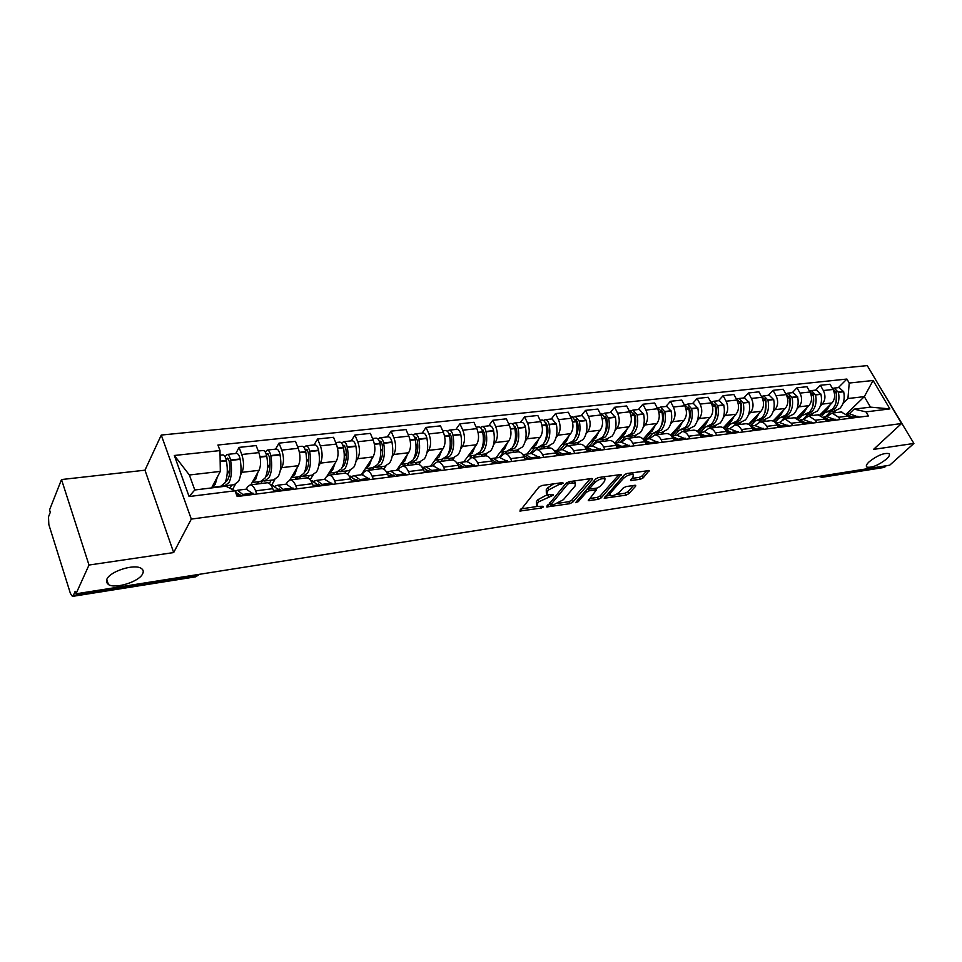 <?xml version="1.0" encoding="UTF-8"?>
<svg xmlns="http://www.w3.org/2000/svg" width="962" height="962" viewBox="0 0 962 962"><rect width="100%" height="100%" fill="white"/><g stroke="black" fill="none" stroke-linecap="round" stroke-linejoin="round"><path stroke-width="1.44" d="M563.287 483.297L562.698 482.575L541.931 485.509L538.888 487.097L519.853 511.05L541.341 508.02L543.41 506.95L542.796 506.277L537.109 506.409L537.361 503.583L538.936 501.695L553.246 495.25L553.306 494.612L546.957 494.66L547.222 491.738L548.833 489.802L558.513 484.776L563.287 483.297M869.203 461.736C866.425 464.369 865.656 466.173 866.918 467.123C871.933 467.941 878.462 465.259 886.507 459.066C889.357 456.397 890.139 454.569 888.876 453.583C883.825 452.777 877.26 455.495 869.203 461.736M106.842 579.28L106.469 582.275L108.405 584.523C115.344 589.237 139.31 581.649 142.665 573.761C143.771 571.464 143.278 569.66 141.173 568.362C134.427 563.576 109.921 571.32 106.842 579.28M640.355 479.304L643.253 477.801L649.146 470.562L627.176 473.472L624.23 475L604.22 498.256L626.009 495.141L628.859 493.674L635.581 486.255L635.75 485.353L634.932 485.281L625.985 486.604L623.099 488.107L619.768 491.81C616.161 494.913 612.842 496.164 609.836 495.598L610.209 493.241L623.316 478.523C626.971 475.36 630.314 474.086 633.357 474.675L632.936 477.14L630.567 480.519L640.355 479.304L639.381 477.344L642.267 475.841L646.933 470.683M173.677 552.561L144.973 470.19L61.508 479.545L88.997 565.043L173.677 552.561L191.306 519.095L901.55 423.52L873.532 449.398L913.9 443.446L889.706 465.199L75.986 593.819L75.192 591.317L73.232 595.67L196.597 576.094L199.675 574.266M88.997 565.043L75.986 593.819M592.303 479.521L592.424 478.595L591.534 478.499L569.107 481.673L566.089 483.237L546.729 506.974L569.829 503.691L572.751 502.176L592.303 479.521L591.798 478.475M598.556 477.513L621.187 474.519L601.202 497.859L598.316 499.35L588.275 500.673L596.428 489.874L589.381 490.704L586.435 492.231L578.258 501.659L575.601 502.657L595.586 479.064L598.556 477.513M61.508 479.545L49.555 509.896L50.301 512.289L48.497 516.859L48.834 524.555L70.418 593.47L72.439 596.392L73.232 595.67M144.973 470.19L161.267 435.052L867.267 365.608L901.55 423.52M913.9 443.446L880.398 387.782M886.351 465.728L883.705 467.508L822.185 477.272M246.248 489.153L247.511 486.904L250.228 484.872C252.248 484.968 254.04 486.964 255.603 490.86L256.794 493.999M250.866 484.788L259.018 470.322C261.159 465.44 261.111 459.535 258.85 452.621L241.775 454.497C244.011 461.459 244.083 467.412 241.991 472.33L240.548 474.951M235.305 484.499L232.527 489.538M241.775 454.497L239.069 447.39L235.81 453.487M273.966 491.798L272.775 488.696C271.2 484.836 269.396 482.852 267.34 482.756L266.859 482.816M258.85 452.621L256.132 445.574L239.069 447.39M286.123 484.175L287.446 481.95L290.271 479.93C292.364 480.014 294.192 481.974 295.779 485.786L296.993 488.864M275.589 449.134L279.004 443.133L281.746 450.108C284.018 456.938 284.043 462.794 281.842 467.64L280.351 470.214M274.843 479.665L271.308 485.726M313.588 486.748L312.361 483.694C310.774 479.906 308.922 477.97 306.806 477.886L306.301 477.946M289.802 479.99L298.304 465.704C300.553 460.882 300.529 455.074 298.244 448.292L295.49 441.366L279.004 443.133M324.675 479.353L326.046 477.164L328.968 475.156C331.12 475.228 332.996 477.14 334.608 480.892L335.822 483.91M314.045 444.937L317.592 439.009L320.382 445.851C322.667 452.573 322.667 458.321 320.37 463.119L318.831 465.632M313.095 474.987L310.137 479.785M351.864 481.866L350.637 478.872C349.026 475.156 347.126 473.256 344.961 473.184L344.444 473.244M327.092 475.925L336.291 461.243C338.624 456.481 338.636 450.769 336.339 444.095L333.537 437.301L317.592 439.009M361.965 474.699L363.383 472.534L366.39 470.538C368.59 470.61 370.514 472.474 372.138 476.154L373.376 479.124M351.25 440.873L354.93 435.016L357.744 441.738C360.053 448.34 360.028 454.004 357.636 458.73L356.048 461.195M350.096 470.454L347.619 474.29M388.888 477.14L387.638 474.194C386.002 470.55 384.078 468.698 381.854 468.638L381.325 468.698M361.327 474.771L373.04 456.926C375.457 452.224 375.505 446.596 373.184 440.043L370.358 433.369L354.93 435.016M398.04 470.19L399.507 468.049L402.597 466.077C404.846 466.125 406.794 467.965 408.441 471.572L409.692 474.482M387.265 436.928L391.053 431.156L393.903 437.77C396.236 444.252 396.164 449.831 393.698 454.497L392.075 456.914M385.918 466.065L383.826 469.179M424.699 472.57L423.448 469.684C421.801 466.089 419.829 464.273 417.556 464.225L417.015 464.297M396.548 470.37L408.609 452.741C411.111 448.1 411.195 442.568 408.85 436.123L405.988 429.557L391.053 431.156M432.972 465.824L434.475 463.708L437.638 461.748C439.947 461.796 441.919 463.588 443.578 467.135L444.841 469.997M422.126 433.128L426.034 427.417L428.908 433.91C431.253 440.295 431.156 445.779 428.619 450.384L426.96 452.765M420.61 461.82L418.795 464.418M459.379 468.145L458.104 465.307C456.445 461.784 454.449 460.004 452.14 459.968L451.587 460.028M430.663 466.113L443.061 448.689C445.634 444.107 445.743 438.66 443.386 432.323L440.5 425.877L426.034 427.417M466.81 461.592L471.584 457.563C473.929 457.599 475.937 459.355 477.609 462.842L478.884 465.656M455.916 429.437L459.92 423.797L462.818 430.182C465.187 436.459 465.055 441.871 462.445 446.404L460.75 448.749M454.232 457.708L452.585 459.98M492.953 463.864L491.678 461.075C490.007 457.611 487.987 455.856 485.63 455.832L485.064 455.904M463.744 461.976L476.443 444.757C479.088 440.247 479.22 434.872 476.851 428.643L473.941 422.294L459.92 423.797M499.603 457.491L504.473 453.511C506.854 453.535 508.886 455.254 510.569 458.682L511.856 461.447M488.672 425.853L492.772 420.286L495.683 426.575C498.063 432.744 497.907 438.071 495.238 442.556L493.506 444.853M486.832 453.715L485.197 455.88M525.492 459.704L524.206 456.962C522.522 453.559 520.478 451.851 518.085 451.827L517.52 451.899M495.827 457.96L508.814 440.957C511.507 436.495 511.664 431.204 509.283 425.072L506.361 418.831L492.772 420.286M531.397 453.523L536.363 449.579C538.78 449.591 540.836 451.286 542.532 454.653L543.819 457.371M520.43 422.378L524.615 416.883L527.549 423.064C529.93 429.136 529.761 434.391 527.032 438.816L525.276 441.077M518.446 449.855L516.786 451.984M557.046 455.687L555.747 452.982C554.052 449.639 551.996 447.955 549.567 447.943L548.977 448.015M526.96 454.076L540.199 437.265C542.953 432.864 543.133 427.645 540.74 421.621L537.806 415.476L524.615 416.883M562.253 449.663L567.291 445.755C569.732 445.767 571.813 447.426 573.52 450.745L574.807 453.415M551.25 419.011L555.519 413.588L558.465 419.66C560.858 425.637 560.666 430.82 557.876 435.185L556.096 437.421M549.134 446.091L547.438 448.208M587.65 451.779L586.351 449.122C584.643 445.827 582.563 444.179 580.098 444.179L579.509 444.252M557.178 450.3L570.658 433.682C573.46 429.341 573.665 424.194 571.26 418.254L568.314 412.217L555.519 413.588M601.31 413.54L605.699 418.422C607.106 426.226 606.036 432.491 602.477 437.241L596.873 440.295L592.147 445.935L597.306 442.063C599.783 442.051 601.875 443.686 603.583 446.945L604.882 449.579M581.168 415.74L585.509 410.377L588.467 416.366C590.86 422.246 590.656 427.344 587.818 431.661L586.002 433.862M578.932 442.448L577.2 444.54M617.339 447.991L616.041 445.382C614.321 442.135 612.217 440.524 609.74 440.524L609.138 440.596M586.519 446.633L600.216 430.206C603.078 425.913 603.294 420.839 600.889 414.995L597.931 409.054L585.509 410.377M621.26 442.292L626.442 438.468C628.944 438.456 631.048 440.055 632.768 443.266L634.078 445.851M610.221 412.566L614.622 407.263L617.592 413.167C619.997 418.951 619.768 423.977 616.882 428.246L615.055 430.411M607.864 438.912L606.12 440.969M646.175 444.312L644.865 441.738C643.145 438.552 641.029 436.964 638.515 436.976L637.914 437.049M615.055 443.049L628.932 426.827C631.83 422.583 632.07 417.592 629.665 411.832L626.695 405.976L614.622 407.263M649.494 438.768L654.737 434.968C657.262 434.956 659.391 436.532 661.11 439.682L662.421 442.243M638.455 409.487L642.905 404.244L645.887 410.052C648.304 415.752 648.051 420.719 645.129 424.927L643.277 427.056M635.978 435.461L634.211 437.506M674.17 440.74L672.859 438.203C671.139 435.064 668.999 433.501 666.474 433.525L665.86 433.597M643.121 439.189L656.83 423.557C659.776 419.36 660.028 414.43 657.623 408.754L654.641 402.994L642.905 404.244M676.935 435.329L682.238 431.577C684.788 431.553 686.916 433.104 688.648 436.219L689.958 438.72M665.884 406.481L670.406 401.31L673.388 407.022C675.805 412.65 675.528 417.532 672.57 421.705L670.706 423.809M663.311 432.118L661.519 434.139M701.382 437.265L700.059 434.776C698.328 431.685 696.187 430.146 693.638 430.17L693.025 430.254M670.622 435.209L683.958 420.358C686.928 416.221 687.205 411.351 684.788 405.772L681.793 400.084L670.406 401.31M703.607 431.998L708.958 428.282C711.531 428.258 713.684 429.773 715.415 432.84L716.726 435.305M692.556 403.571L697.125 398.448L700.12 404.088C702.537 409.62 702.248 414.454 699.254 418.566L697.366 420.635M689.886 428.872L688.083 430.856M727.825 433.898L726.514 431.433C724.771 428.391 722.618 426.887 720.045 426.924L719.432 426.996M697.33 431.421L710.329 417.267C713.335 413.167 713.624 408.369 711.207 402.862L708.212 397.27L697.125 398.448M729.557 428.763L734.956 425.084C737.541 425.048 739.694 426.539 741.437 429.557L742.748 431.986M718.506 400.733L723.123 395.671L726.118 401.226C728.535 406.685 728.234 411.447 725.204 415.512L723.304 417.556M715.752 425.697L713.912 427.669M753.547 430.615L752.224 428.186C750.492 425.192 748.328 423.713 745.73 423.749L745.117 423.821M723.28 427.801L735.978 414.249C739.008 410.197 739.321 405.459 736.904 400.036L733.91 394.516L723.123 395.671M754.797 425.601L760.233 421.957C762.842 421.921 765.006 423.388 766.738 426.358L768.061 428.763M743.758 397.979L748.412 392.977L751.418 398.448C753.835 403.824 753.511 408.525 750.456 412.542L748.544 414.562M740.908 422.619L739.069 424.567M778.559 427.417L777.248 425.036C775.504 422.077 773.34 420.622 770.73 420.671L770.105 420.743M748.496 424.35L760.942 411.315C764.008 407.311 764.333 402.633 761.916 397.294L758.91 391.847L748.412 392.977M779.364 422.534L784.848 418.927L791.365 423.256L792.688 425.613M768.337 395.286L773.027 390.344L776.033 395.731C778.45 401.034 778.114 405.675 775.035 409.656L773.111 411.652M765.415 419.624L763.551 421.548M802.909 424.314L801.587 421.957L794.432 417.748M773.003 421.031L785.245 408.453C788.335 404.497 788.672 399.879 786.255 394.612L783.248 389.249L773.027 390.344M803.282 419.54L808.801 415.969L815.343 420.226L816.666 422.558M792.267 392.676L796.993 387.782L799.999 393.097C802.416 398.328 802.08 402.91 798.965 406.842L797.029 408.802M789.273 416.702L787.397 418.614M826.611 421.284L825.288 418.975L818.109 414.826M796.837 417.857L808.91 405.675C812.024 401.755 812.373 397.198 809.956 392.003L806.95 386.712L796.993 387.782M826.586 416.63L832.13 413.095L838.684 417.28L840.006 419.576M815.584 390.127L820.346 385.281L823.352 390.536C825.769 395.695 825.408 400.216 822.282 404.1L820.333 406.036M812.517 413.852L810.629 415.74M849.699 418.338L848.376 416.053L841.185 411.976M820.021 414.814L831.962 402.958C835.1 399.098 835.461 394.588 833.044 389.466L830.038 384.247L820.346 385.281M211.568 487.926L220.322 471.404L189.37 475L194.781 489.983L225.817 486.183L235.041 490.788L237.169 496.5L868.409 415.957L866.028 411.88L854.088 409.139L870.466 407.13L864.321 396.633L847.931 398.533L843.037 403.343M235.041 490.788L189.081 496.536L174.338 455.483L219.997 450.577L220.322 471.404M847.931 398.533L849.218 383.044L846.897 379.052L217.929 445.033L219.997 450.577M849.218 383.044L873.099 380.483L889.886 408.898L866.028 411.88M191.306 519.095L161.267 435.052M846.632 413.816L864.321 396.633L873.099 380.483M849.278 413.792L854.088 409.139M835.172 411.087L833.272 412.951M838.311 387.638L846.897 379.052M189.081 496.536L194.781 489.983M174.338 455.483L189.37 475M870.466 407.13L889.886 408.898M553.583 483.862L547.859 487.746L548.833 489.802M546.356 493.386L546.26 489.682L547.859 487.746M547.125 494.745L537.986 499.651L538.936 501.695M536.531 505.17L536.411 501.539L537.986 499.651M520.947 508.934L537.217 506.469M558.116 503.318L568.879 501.683L571.801 500.18L590.307 478.679M547.859 504.858L550.36 504.485M569.684 483.189L567.58 484.283L550.577 504.942L553.98 504.581L563.407 499.687L575.048 486.038L575.384 483.08L569.684 483.189L568.975 481.697M549.555 502.861L550.444 504.677M574.831 482.84L574.242 480.94M619.023 474.627L600.24 495.899L601.202 497.859M589.478 498.581L597.366 497.39L600.24 495.899M588.924 486.748L589.85 488.516L586.712 489.297M604.641 481.253L604.99 478.787C601.827 478.162 598.412 479.461 594.732 482.683L590.139 487.962L590.019 488.876L590.908 488.949L597.089 488.047L600.023 486.519L604.641 481.253M604.473 477.741L603.956 476.755M598.328 477.549L595.55 479.1M631.769 478.439L639.381 477.344M632.816 473.593L632.419 472.727M626.551 473.617L624.446 474.771M608.441 492.784L609.403 494.708M615.74 494.612L625.047 493.205L627.897 491.726L633.537 485.485M605.435 496.164L609.728 495.514M226.178 459.692L227.465 458.068L229.209 461.183C230.495 468.867 230.05 474.951 227.91 479.473L225.324 482.058M225.457 485.774L234.163 484.704L238.528 481.361C241.161 475.937 241.702 468.602 240.163 459.355L240.091 458.97C239.322 455.495 238.167 453.631 236.628 453.391L236.375 453.427M222.931 485.461L224.723 485.858L229.04 482.515C231.638 477.08 232.167 469.709 230.627 460.425L230.555 460.028C229.786 456.541 228.643 454.677 227.116 454.437L225.048 456.673M222.667 454.918L222.919 454.894C224.447 455.134 225.589 457.01 226.359 460.509L226.431 460.894C227.97 470.202 227.453 477.573 224.855 483.02L220.563 486.375L211.82 487.433L215.272 484.187L217.316 477.08M235.173 491.161L239.911 496.151M244.144 495.61L237.542 490.235L235.161 491.125M253.727 494.384L246.308 489.141M230.014 488.275L231.806 484.992M222.126 486.628L222.643 485.678M238.456 493.927L241.69 495.923M226.876 480.964L225.709 481.096M227.104 474.579L229.942 469.3M266.45 454.87L267.592 453.631L269.372 456.673C270.635 464.225 270.142 470.226 267.893 474.675L265.548 477.104M265.32 480.892L273.677 479.87L278.21 476.551C280.964 471.2 281.577 463.985 280.062 454.894L279.978 454.509C279.208 451.094 278.03 449.266 276.443 449.05L276.178 449.074M262.854 480.663L264.55 480.988L269.047 477.669C271.777 472.294 272.378 465.055 270.839 455.928L270.767 455.543C269.997 452.104 268.831 450.276 267.244 450.048L265.235 452.008M262.927 450.517L263.191 450.493C264.766 450.721 265.945 452.561 266.714 455.988L266.787 456.385C268.314 465.524 267.725 472.775 265.007 478.15L260.534 481.481L252.152 482.503L255.736 479.28L257.912 472.306M272.931 485.822L280.483 490.969M284.572 490.452L277.79 485.209L275.421 486.014M293.831 489.273L286.207 484.163M258.117 481.77L256.818 484.054M269.324 483.477L271.248 480.17M260.834 483.561L262.289 481.012M279.088 488.9L282.034 490.776M259.103 481.649L257.792 483.934M266.811 476.142L265.897 476.262M267.544 468.025L270.069 463.588M305.375 450.252L306.373 449.326L308.189 452.32C309.451 459.74 308.898 465.644 306.553 470.045L304.449 472.27M303.86 476.166L311.904 475.192L316.582 471.897C319.456 466.618 320.13 459.511 318.614 450.577L318.542 450.192C317.773 446.837 316.57 445.057 314.935 444.841L314.658 444.865M301.455 476.01L303.066 476.262L307.72 472.979C310.57 467.676 311.231 460.545 309.716 451.575L309.644 451.19C308.874 447.823 307.672 446.031 306.036 445.815L304.088 447.522M301.852 446.272L302.116 446.236C303.751 446.452 304.942 448.256 305.712 451.635L305.784 452.008C307.299 461.002 306.65 468.145 303.812 473.448L299.182 476.743L291.149 477.729M291.149 477.717L294.853 474.531L297.138 467.676M311.928 480.94L319.685 485.966M323.629 485.461L316.678 480.351L314.358 481.084M332.575 484.319L324.759 479.341M296.693 477.044L295.334 479.304M307.828 478.054L309.379 475.493M299.218 478.823L300.661 476.43M318.374 484.078L321.019 485.798M297.438 476.96L296.08 479.208M305.423 471.5L304.75 471.572M306.577 462.025L308.85 458.237M343.013 445.827L343.891 445.165L345.731 448.1C346.981 455.399 346.38 461.219 343.939 465.56L342.087 467.556M341.137 471.608L348.881 470.658L353.703 467.4C356.686 462.181 357.419 455.182 355.916 446.392L355.844 446.019C355.074 442.724 353.848 440.969 352.164 440.764L351.888 440.8M338.804 471.5L340.332 471.705L345.13 468.434C348.088 463.215 348.809 456.18 347.306 447.366L347.234 446.993C346.452 443.674 345.238 441.919 343.566 441.714L341.666 443.217M339.502 442.159L339.778 442.123C341.438 442.328 342.664 444.095 343.434 447.414L343.506 447.787C345.009 456.625 344.288 463.66 341.342 468.903L336.568 472.162L328.86 473.112L332.672 469.949L335.065 463.203M349.639 476.238L357.575 481.132M361.387 480.651L354.293 475.649L352.008 476.31M370.045 479.545L362.061 474.687M334.006 472.474L332.599 474.711M344.877 473.196L346.296 470.971M336.351 474.242L337.806 471.945M356.373 479.437L358.706 480.988M334.548 472.414L333.141 474.639M332.792 474.687L334.199 472.45M344.3 456.457L346.356 453.198M379.437 441.582L380.182 441.149L382.07 444.023C383.309 451.202 382.66 456.938 380.134 461.219L378.535 462.975M377.224 467.183L384.68 466.281L389.634 463.047C392.712 457.9 393.506 450.998 392.015 442.352L391.943 441.991C391.173 438.744 389.923 437.025 388.203 436.832L387.926 436.856M374.952 467.123L376.407 467.291L381.337 464.045C384.391 458.886 385.173 451.972 383.67 443.29L383.597 442.917C382.828 439.658 381.589 437.938 379.882 437.746L378.03 439.081M375.926 438.167L376.202 438.143C377.91 438.335 379.148 440.067 379.93 443.338L380.002 443.698C381.493 452.393 380.712 459.319 377.669 464.49L372.751 467.736L365.356 468.638L369.276 465.512L371.765 458.874M386.279 471.645L394.228 476.455M397.919 475.986L390.668 471.103L388.444 471.717M406.289 474.915L398.148 470.177M370.13 468.061L368.674 470.262M380.567 468.795L382.034 466.606M372.318 469.805L373.785 467.592M393.157 474.975L395.166 476.334M370.466 468.013L369.011 470.214M380.772 451.25L382.635 448.412M414.718 437.518L415.331 437.253L417.243 440.079C418.47 447.138 417.785 452.789 415.175 457.01L413.84 458.513M412.181 462.914L419.348 462.037L424.434 458.826C427.597 453.739 428.439 446.945 426.96 438.444L426.887 438.083C426.118 434.884 424.855 433.201 423.1 433.02L422.811 433.044M409.956 462.878L411.339 463.011L416.39 459.8C419.54 454.701 420.37 447.883 418.891 439.345L418.819 438.985C418.049 435.774 416.786 434.078 415.043 433.898L413.227 435.101M411.195 434.319L411.483 434.283C413.227 434.475 414.49 436.171 415.259 439.381L415.331 439.742C416.811 448.292 415.981 455.122 412.842 460.233L407.804 463.443L400.685 464.321M400.697 464.297L404.713 461.219L407.287 454.677M422.33 467.147L429.701 471.933M433.273 471.476L425.889 466.702L423.701 467.267M441.378 470.442L433.08 465.8M405.122 463.768L403.619 465.945M415.139 464.526L416.642 462.361M407.142 465.512L408.646 463.347M428.787 470.683L430.459 471.837M405.267 463.756L403.775 465.933M416.065 446.332L417.761 443.855M448.905 433.634L451.322 436.255C452.537 443.205 451.803 448.773 449.134 452.946L448.064 454.16M446.043 458.766L452.958 457.912L458.14 454.737C461.399 449.711 462.289 443.025 460.822 434.656L460.75 434.295C459.98 431.156 458.706 429.497 456.914 429.317L456.625 429.353M443.867 458.766L445.19 458.862L450.348 455.675C453.583 450.649 454.461 443.927 452.994 435.521L452.922 435.173C452.152 432.022 450.877 430.351 449.098 430.17L447.33 431.253M445.358 430.579L445.659 430.555C447.426 430.735 448.701 432.395 449.47 435.558L449.543 435.918C451.022 444.324 450.144 451.058 446.921 456.096L441.762 459.283L434.92 460.125M434.932 460.101L439.045 457.058L441.69 450.613M456.734 462.866L464.045 467.556M467.496 467.111L460.004 462.445L457.864 462.962M475.36 466.101L466.931 461.58M439.021 459.62L437.494 461.76M448.653 460.389L450.192 458.249M440.897 461.351L442.436 459.223M463.299 466.534L464.634 467.472M450.24 441.666L451.791 439.502M482.034 429.894L484.343 432.551C485.545 439.393 484.776 444.877 482.046 449.001L481.24 449.927M478.884 454.737L485.533 453.932L490.824 450.769C494.155 445.815 495.093 439.213 493.638 430.976L493.566 430.627C492.797 427.537 491.51 425.901 489.694 425.745L489.393 425.769M476.755 454.773L483.273 451.695C486.58 446.717 487.506 440.091 486.05 431.83L485.978 431.469C485.209 428.367 483.922 426.731 482.106 426.563L480.375 427.537M478.475 426.972L478.775 426.936C480.579 427.104 481.866 428.739 482.635 431.854L482.708 432.203C484.163 440.488 483.249 447.114 479.942 452.092L474.687 455.254L468.109 456.06L472.306 453.018L475.036 446.669M490.331 458.73L497.306 463.311M500.661 462.878L493.061 458.309L490.957 458.802M508.273 461.904L499.723 457.479M471.897 455.603L470.165 457.924M481.144 456.385L482.732 454.268M473.629 457.311L475.192 455.206M496.777 462.554L497.751 463.251M483.369 437.229L484.776 435.329M514.177 426.298L516.366 428.956C517.556 435.69 516.762 441.101 513.961 445.165L513.443 445.791M510.726 450.841L517.135 450.06L522.534 446.933C525.925 442.027 526.911 435.521 525.468 427.417L525.396 427.068C524.627 424.026 523.316 422.426 521.476 422.27L521.163 422.306M508.645 450.889L515.199 447.823C518.578 442.905 519.552 436.375 518.109 428.234L518.037 427.886C517.267 424.831 515.957 423.232 514.129 423.076L512.433 423.953M510.582 423.46L510.882 423.424C512.722 423.581 514.021 425.192 514.79 428.258L514.862 428.595C516.305 436.76 515.343 443.29 511.964 448.208L506.613 451.346L500.288 452.116M500.3 452.104L504.557 449.11L507.359 442.857M522.919 454.749L529.557 459.187M532.804 458.778L525.108 454.304L523.051 454.761M540.187 457.84L531.529 453.499M503.775 451.695L499.302 457.527M512.674 452.501L514.285 450.408M505.375 453.391L506.974 451.322M529.208 458.694L529.846 459.151M515.476 433.008L516.75 431.337M545.358 422.835L547.426 425.469C548.617 432.106 547.775 437.433 544.925 441.462L544.684 441.75M541.618 447.065L547.811 446.308L553.282 443.205C556.745 438.359 557.768 431.95 556.337 423.953L552.008 418.927M539.586 447.126L546.175 444.059C549.627 439.213 550.625 432.78 549.194 424.759L549.122 424.41C548.352 421.404 547.041 419.829 545.177 419.672L543.518 420.478M541.726 420.057L542.039 420.021C543.903 420.166 545.213 421.753 545.983 424.771L546.043 425.108C547.486 433.14 546.476 439.586 543.037 444.444L537.59 447.558L531.505 448.304L535.846 445.31L538.708 439.153M554.521 450.901L560.834 455.206M563.985 454.798L556.192 450.42L554.413 450.769M571.139 453.884L562.385 449.651M534.716 447.907L530.158 453.679M543.265 448.725L544.925 446.657M536.195 449.591L537.818 447.534M546.608 428.956L547.763 427.489M575.625 419.492L577.573 422.09C578.751 428.595 577.897 433.838 575.023 437.818M571.62 443.386L577.597 442.652L583.14 439.586C586.664 434.8 587.722 428.475 586.303 420.598L581.938 415.656M569.624 443.47L576.238 440.416C579.749 435.618 580.795 429.28 579.365 421.38L575.324 416.378L573.701 417.123M571.957 416.75L576.31 421.717C577.741 429.629 576.695 435.99 573.196 440.788L567.664 443.867L561.808 444.588L566.221 441.63L569.131 435.558M585.197 447.198L591.161 451.334M594.227 450.937L586.363 446.657L584.956 446.873M601.178 450.048L592.327 445.911M564.754 444.228L560.112 449.927M572.979 445.057L574.663 443.013M566.005 446.043L567.772 443.867M576.827 425.072L577.873 423.785M605.014 416.257L606.854 418.795C607.984 424.951 607.202 430.002 604.485 433.958M600.745 439.826L606.517 439.117L612.145 436.063C615.716 431.337 616.81 425.096 615.391 417.34L611.002 412.482M598.797 439.911L605.435 436.88C608.994 432.142 610.076 425.877 608.669 418.097L604.593 413.179L603.006 413.864M591.245 440.969L595.694 438.059L598.677 432.058M614.971 443.602L620.61 447.57M623.58 447.198L614.61 443.133M630.326 446.332L621.404 442.267M593.927 440.656L589.213 446.296M601.851 441.498L603.547 439.478M606.168 421.344L607.106 420.226M633.573 413.131L635.281 415.608C636.375 421.416 635.666 426.274 633.128 430.194M629.052 436.351L634.619 435.678L640.307 432.647C643.939 427.982 645.057 421.825 643.662 414.177L639.237 409.391M627.14 436.459L633.79 433.441C637.409 428.751 638.515 422.583 637.121 414.911L633.02 410.077L631.469 410.702M629.821 410.425L634.235 415.235C635.641 422.919 634.535 429.1 630.916 433.79L625.252 436.82L619.817 437.482L624.338 434.583L627.356 428.667M643.891 440.139L649.206 443.927M652.092 443.554L643.41 439.514M658.645 442.724L649.651 438.744M622.27 437.181L617.484 442.76M629.906 438.035L631.625 436.039M620.346 442.412L625.132 436.832M634.667 417.761L635.509 416.774M661.339 410.101L662.914 412.506C663.972 417.977 663.323 422.643 660.966 426.503M656.565 432.984L661.94 432.323L667.7 429.329C671.368 424.711 672.51 418.638 671.127 411.099L666.678 406.397M654.689 433.092L661.351 430.098C665.019 425.469 666.161 419.372 664.778 411.808L660.653 407.058L659.138 407.647M657.527 407.395L661.976 412.121C663.359 419.697 662.229 425.805 658.561 430.435L652.837 433.441L647.594 434.09M647.618 434.066L652.164 431.216L655.23 425.372M671.993 436.772L676.983 440.38M679.785 440.019L671.404 436.014M686.146 439.213L677.092 435.317M649.819 433.814L644.973 439.333M657.178 434.668L658.922 432.696M647.751 438.985L652.609 433.477M662.361 414.297L663.107 413.444M688.323 407.166L689.778 409.487C690.788 414.634 690.211 419.095 688.046 422.883M683.321 429.713L688.515 429.076L694.323 426.106C698.039 421.536 699.206 415.536 697.835 408.104L693.374 403.487M681.469 429.822L688.155 426.851C691.87 422.27 693.037 416.257 691.654 408.802L687.517 404.124L686.038 404.665M684.475 404.449L688.936 409.103C690.307 416.57 689.141 422.595 685.437 427.176L679.653 430.158L674.602 430.784M674.627 430.76L679.22 427.934L682.335 422.174M699.302 433.513L703.968 436.94M706.697 436.592L698.616 432.623L703.775 431.986M712.89 435.798L704.773 431.854M676.611 430.531L671.716 435.99L678.078 435.185M683.705 431.397L685.473 429.449M674.41 435.654L679.328 430.206M689.273 410.966L689.934 410.233M714.574 404.329L715.908 406.553C716.882 411.375 716.365 415.644 714.393 419.336M709.343 426.527L714.369 425.913L720.225 422.967C723.977 418.446 725.18 412.53 723.809 405.206L719.323 400.649M707.527 426.647L714.225 423.689C717.977 419.167 719.167 413.227 717.796 405.88L713.648 401.262L712.193 401.779M710.665 401.587L715.151 406.168C716.522 413.528 715.331 419.48 711.579 424.014L705.747 426.972L700.877 427.561L705.531 424.747L708.681 419.059M725.853 430.351L730.218 433.585M732.864 433.249L725.071 429.353M738.888 432.479L729.725 428.739M702.681 427.344L698.22 432.203M709.511 428.222L711.291 426.286M700.36 432.407L705.314 427.02M715.451 407.744L716.029 407.118M740.115 401.587L741.329 403.703L740.031 415.849M734.667 423.424L739.525 422.835L745.418 419.901C749.218 415.44 750.432 409.596 749.085 402.369L744.588 397.883M732.888 423.545L739.586 420.61C743.373 416.137 744.588 410.281 743.229 403.03L739.069 398.484L737.65 398.965M736.483 398.773L740.656 403.318C742.015 410.582 740.8 416.45 737.012 420.923L731.132 423.857L726.442 424.434L731.132 421.645L734.307 416.029M751.671 427.284L755.747 430.327M758.321 430.002L750.817 426.178M764.177 429.256L754.966 425.589M728.054 424.23L724.121 428.415M734.643 425.108L736.435 423.208M725.601 429.256L730.615 423.917M764.982 398.917L766.077 400.926L764.994 412.409M759.319 420.406L764.02 419.829L769.961 416.931C773.785 412.518 775.023 406.746 773.688 399.615L769.167 395.202M757.575 420.538L764.273 417.616C768.097 413.191 769.335 407.407 767.989 400.252L763.804 395.779L762.421 396.236M761.303 396.055L765.475 400.529C766.822 407.696 765.584 413.492 761.772 417.929L755.843 420.827L751.322 421.392M751.334 421.368L756.036 418.614L759.258 413.071M776.803 424.302L780.579 427.164M783.092 426.839L775.877 423.1M788.792 426.118L779.533 422.51M752.741 421.212L749.302 424.819M759.006 422.198L760.906 420.214M750.516 425.841L755.242 420.911M789.201 396.344L790.163 398.22L789.297 409.018M783.333 417.472L787.878 416.907L793.854 414.033C797.702 409.668 798.965 403.968 797.63 396.933L793.109 392.58M781.613 417.604L788.311 414.706C792.159 410.329 793.422 404.617 792.087 397.559L787.902 393.145L786.543 393.578M785.581 393.41L789.646 397.823C790.98 404.894 789.718 410.618 785.882 414.995L779.917 417.881L775.54 418.422L780.29 415.68L783.537 410.197M801.25 421.392L804.749 424.074M807.19 423.761L800.276 420.105M812.746 423.064L803.462 419.528M776.791 418.266L773.761 421.38M782.359 419.733L784.751 417.292M775.035 422.27L779.232 417.965M812.782 393.843L813.624 395.586L812.986 405.663M806.721 414.598L811.122 414.069L817.123 411.207C821.007 406.89 822.282 401.262 820.971 394.324L816.425 390.031M805.026 414.742L811.736 411.868C815.608 407.539 816.882 401.888 815.56 394.925L811.363 390.584L810.028 390.981M809.295 390.849L813.179 395.19C814.501 402.164 813.227 407.816 809.355 412.157L803.366 415.019L799.145 415.536M799.157 415.512L803.919 412.818L807.19 407.407M825.059 418.578L828.294 421.079M830.663 420.767L824.037 417.207M836.074 420.081L826.767 416.606M800.228 415.404L797.546 418.097M802.837 419.6L807.972 414.454M798.881 418.843L802.597 415.103M835.774 391.438L836.483 393.025L836.062 402.332M829.509 411.808L833.765 411.291L839.802 408.465C843.71 404.196 845.009 398.629 843.698 391.774L839.153 387.554M827.849 411.952L834.547 409.103C838.443 404.822 839.742 399.242 838.431 392.364L834.222 388.083L832.924 388.468M832.407 388.359L836.11 392.628C837.421 399.507 836.134 405.098 832.238 409.379L826.214 412.217L822.137 412.71L826.935 410.028L830.23 404.677M848.243 415.825L851.214 418.145M853.534 417.857L847.173 414.382M858.801 417.183L849.47 413.78M823.063 412.602L820.67 414.971M825.444 416.774L830.615 411.676M822.077 415.584L825.372 412.325M809.956 392.003L799.999 393.097M786.255 394.612L776.033 395.731M761.916 397.294L751.418 398.448M736.904 400.036L726.118 401.226M711.207 402.862L700.12 404.088M684.788 405.772L673.388 407.022M657.623 408.754L645.887 410.052M629.665 411.832L617.592 413.167M600.889 414.995L588.467 416.366M571.26 418.254L558.465 419.66M540.74 421.621L527.549 423.064M509.283 425.072L495.683 426.575M476.851 428.643L462.818 430.182M443.386 432.323L428.908 433.91M408.85 436.123L393.903 437.77M373.184 440.043L357.744 441.738M336.339 444.095L320.382 445.851M298.244 448.292L281.746 450.108M833.044 389.466L823.352 390.536M831.962 402.958L822.282 404.1M808.91 405.675L798.965 406.842M825.288 418.975L815.343 420.226M785.245 408.453L775.035 409.656M801.587 421.957L791.365 423.256M760.942 411.315L750.456 412.542M777.248 425.036L766.738 426.358M735.978 414.249L725.204 415.512M752.224 428.186L741.437 429.557M710.329 417.267L699.254 418.566M726.514 431.433L715.415 432.84M683.958 420.358L672.57 421.705M700.059 434.776L688.648 436.219M656.83 423.557L645.129 424.927M672.859 438.203L661.11 439.682M628.932 426.827L616.882 428.246M644.865 441.738L632.768 443.266M600.216 430.206L587.818 431.661M616.041 445.382L603.583 446.945M570.658 433.682L557.876 435.185M586.351 449.122L573.52 450.745M540.199 437.265L527.032 438.816M555.747 452.982L542.532 454.653M508.814 440.957L495.238 442.556M524.206 456.962L510.569 458.682M476.443 444.757L462.445 446.404M491.678 461.075L477.609 462.842M443.061 448.689L428.619 450.384M458.104 465.307L443.578 467.135M408.609 452.741L393.698 454.497M423.448 469.684L408.441 471.572M373.04 456.926L357.636 458.73M387.638 474.194L372.138 476.154M336.291 461.243L320.37 463.119M350.637 478.872L334.608 480.892M298.304 465.704L281.842 467.64M312.361 483.694L295.779 485.786M259.018 470.322L241.991 472.33M272.775 488.696L255.603 490.86M848.376 416.053L838.684 417.28M197.414 574.627L195.659 576.815L72.595 596.368M824.566 475.493L823.292 476.683L885.076 466.883M820.863 476.082L823.292 476.683L821.945 477.32L818.818 476.394M557.792 483.273L558.513 484.776M546.26 489.682L547.222 491.738M550.456 494.877L551.154 496.332M547.667 494.925L548.508 496.729M536.411 501.539L537.361 503.583M540.68 506.601L541.341 508.02M520.226 509.812L520.839 511.135M560.461 482.888L561.171 484.391M571.801 500.18L572.751 502.176M568.879 501.683L569.829 503.691M547.077 505.796L547.667 507.058M566.786 482.623L567.58 484.283M549.807 502.561L550.637 504.328M571.741 481.301L572.462 482.792M620.538 474.41L621.043 475.444M597.366 497.39L598.316 499.35M588.588 499.579L589.153 500.745M594.865 488.371L595.562 489.802M588.407 488.708L589.381 490.704M585.63 490.548L586.435 492.231M577.465 499.987L578.258 501.659M593.915 480.988L594.732 482.683M589.333 486.279L590.139 487.962M630.832 479.485L631.385 480.603M622.522 476.924L623.316 478.523M609.439 491.654L610.209 493.241M635.1 485.269L635.581 486.255M627.897 491.726L628.859 493.674M625.047 493.205L626.009 495.141M604.509 497.198L605.062 498.328M648.46 470.466L648.977 471.488M642.267 475.841L643.253 477.801M240.091 458.97L230.555 460.028M226.359 460.509L220.166 461.195M226.431 460.894L220.178 461.604M239.165 494.889L236.688 495.202M239.334 495.129L236.784 495.454M253.138 493.374L243.554 494.588M240.163 459.355L230.627 460.425M252.97 493.133L243.386 494.348M228.186 458.477L226.743 458.646M279.978 454.509L270.767 455.543M266.714 455.988L260.029 456.734M266.787 456.385L260.101 457.13M279.726 489.742L273.485 490.536M279.894 489.971L273.569 490.776M293.23 488.275L283.97 489.454M280.062 454.894L270.839 455.928M293.061 488.047L283.802 489.213M268.326 454.028L266.835 454.184M318.542 450.192L309.644 451.19M305.712 451.635L299.435 452.332M305.784 452.008L299.507 452.717M318.903 484.764L313.083 485.497M319.083 484.992L313.179 485.738M331.974 483.357L323.028 484.487M318.614 450.577L309.716 451.575M331.794 483.128L322.847 484.259M307.131 449.711L305.591 449.891M355.844 446.019L347.234 446.993M343.434 447.414L337.53 448.076M343.506 447.787L337.614 448.448M356.782 479.954L351.358 480.639M356.962 480.17L351.455 480.88M369.432 478.595L360.774 479.689M355.916 446.392L347.306 447.366M369.252 478.367L360.594 479.461M344.661 445.55L343.073 445.719M391.943 441.991L383.597 442.917M379.93 443.338L374.386 443.951M380.002 443.698L374.458 444.324M393.422 475.3L388.371 475.937M393.602 475.517L388.48 476.166M405.663 473.977L397.294 475.048M392.015 442.352L383.67 443.29M405.483 473.761L397.114 474.831M380.988 441.51L379.473 441.678M426.887 438.083L418.819 438.985M415.259 439.381L410.065 439.959M415.331 439.742L410.137 440.331M428.884 470.791L424.182 471.392M429.064 471.007L424.29 471.62M440.74 469.528L432.635 470.55M426.96 438.444L418.891 439.345M440.56 469.312L432.455 470.334M416.149 437.614L414.802 437.758M460.75 434.295L452.922 435.173M449.47 435.558L444.6 436.099M449.543 435.918L444.672 436.459M463.215 466.426L458.85 466.979M463.395 466.642L458.958 467.207M474.711 465.211L466.859 466.209M460.822 434.656L452.994 435.521M474.519 464.995L466.678 465.993M450.216 433.826L449.026 433.958M493.566 430.627L485.978 431.469M482.635 431.854L478.066 432.359M482.708 432.203L478.138 432.708M496.476 462.205L492.436 462.722M496.657 462.409L492.532 462.938M507.623 461.026L500.012 461.988M493.638 430.976L486.05 431.83M507.431 460.81L499.831 461.784M483.225 430.158L482.19 430.279M525.396 427.068L518.037 427.886M514.79 428.258L510.509 428.727M514.862 428.595L510.582 429.076M528.715 458.104L524.975 458.585M528.896 458.321L525.072 458.802M539.526 456.962L532.154 457.9M525.468 427.417L518.109 428.234M539.345 456.758L531.962 457.696M515.247 426.599L514.333 426.707M556.264 423.617L549.122 424.41M545.983 424.771L541.967 425.216M546.043 425.108L542.039 425.553M559.98 454.136L556.517 454.581M560.161 454.341L556.613 454.798M570.478 453.03L563.323 453.944M556.337 423.953L549.194 424.759M570.286 452.825L563.131 453.739M546.296 423.16L545.526 423.244M586.231 420.262L579.292 421.043M576.238 421.38L572.498 421.801M576.31 421.717L572.57 422.138M590.307 450.288L587.121 450.697M590.5 450.481L587.217 450.901M600.504 449.218L593.554 450.096M586.303 420.598L579.365 421.38M600.312 449.013L593.362 449.903M576.442 419.805L575.793 419.877M615.331 417.015L608.597 417.761M605.627 418.097L602.128 418.494M605.699 418.422L602.2 418.819M619.744 446.548L616.81 446.921M619.937 446.741L616.907 447.126M629.653 445.502L622.907 446.368M615.391 417.34L608.669 418.097M629.461 445.31L622.715 446.176M643.59 413.852L637.048 414.586M634.174 414.911L630.904 415.271M634.235 415.235L630.976 415.596M648.34 442.917L645.634 443.254M648.532 443.109L645.742 443.458M657.96 441.907L651.418 442.736M643.662 414.177L637.121 414.911M657.767 441.714L651.214 442.544M671.067 410.774L664.706 411.495M661.904 411.808L658.85 412.145M661.976 412.121L658.922 412.47M676.106 439.393L673.628 439.706M676.298 439.574L673.737 439.899M685.473 438.407L679.1 439.225M671.127 411.099L664.778 411.808M685.269 438.227L678.907 439.033M697.763 407.792L691.582 408.489M688.864 408.79L686.026 409.103M688.936 409.103L686.098 409.427M703.09 435.966L700.841 436.243M703.294 436.147L700.949 436.447M712.205 435.016L706.012 435.798M697.835 408.104L691.654 408.802M712.012 434.824L705.819 435.618M723.749 404.894L717.724 405.567M715.079 405.856L712.445 406.156M715.151 406.168L712.505 406.469M729.34 432.623L727.284 432.888M729.533 432.804L727.392 433.08M738.203 431.71L732.178 432.467M723.809 405.206L717.796 405.88M737.998 431.529L731.986 432.287M749.013 402.068L743.169 402.717M740.584 403.006L738.143 403.282M740.656 403.318L738.203 403.583M754.857 429.389L753.005 429.617M755.062 429.569L753.102 429.81M763.491 428.487L757.635 429.232M749.085 402.369L743.229 403.03M763.287 428.318L757.443 429.052M773.616 399.314L767.916 399.952M765.415 400.228L763.143 400.481M765.475 400.529L763.215 400.793M779.689 426.226L778.017 426.443M779.893 426.406L778.126 426.635M788.094 425.36L782.395 426.094M773.688 399.615L767.989 400.252M787.902 425.192L782.202 425.913M797.57 396.633L792.015 397.258M789.574 397.534L787.481 397.763M789.646 397.823L787.553 398.064M803.859 423.16L802.368 423.352M804.064 423.34L802.476 423.533M812.048 422.318L806.505 423.027M797.63 396.933L792.087 397.559M811.856 422.15L806.312 422.847M820.899 394.023L815.499 394.636M813.118 394.901L811.182 395.117M813.179 395.19L811.255 395.406M827.404 420.166L826.069 420.334M827.597 420.346L826.178 420.526M835.377 419.348L829.978 420.045M820.971 394.324L815.56 394.925M835.184 419.179L829.785 419.865M843.626 391.486L838.359 392.075M836.05 392.328L834.27 392.532M836.11 392.628L834.331 392.821M850.324 417.255L849.157 417.412M850.528 417.424L849.266 417.592M858.104 416.462L852.837 417.135M843.698 391.774L838.431 392.364M857.912 416.293L852.645 416.967M866.305 466.065L866.918 467.123M106.758 579.461L108.405 584.523M841.81 411.904L832.13 413.095M267.34 482.756L250.228 484.872M306.806 477.886L290.271 479.93M344.961 473.184L328.968 475.156M381.854 468.638L366.39 470.538M417.556 464.225L402.597 466.077M452.14 459.968L437.638 461.748M485.63 455.832L471.584 457.563M518.085 451.827L504.473 453.511M549.567 447.943L536.363 449.579M580.098 444.179L567.291 445.755M609.74 440.524L597.306 442.063M638.515 436.976L626.442 438.468M666.474 433.525L654.737 434.968M693.638 430.17L682.238 431.577M720.045 426.924L708.958 428.282M745.73 423.749L734.956 425.084M770.73 420.671L760.233 421.957M795.057 417.664L784.848 418.927M818.746 414.742L808.801 415.969M199.387 574.314L195.815 576.791M574.41 481.036L575.384 483.08M595.646 488.263L596.428 489.874M604.004 476.779L604.99 478.787M632.383 472.739L633.357 474.675M236.628 453.391L227.116 454.437M222.919 454.894L220.07 455.206M247.09 489.045L237.542 490.235M276.443 449.05L267.244 450.048M273.725 485.714L271.476 486.002M263.191 450.493L258.237 451.034M287.013 484.054L277.79 485.209M314.935 444.841L306.036 445.815M312.746 480.844L311.051 481.06M302.116 446.236L297.631 446.729M325.589 479.232L316.678 480.351M352.164 440.764L343.566 441.714M350.493 476.13L349.302 476.274M339.778 442.123L335.714 442.568M362.902 474.579L354.293 475.649M388.203 436.832L379.882 437.746M387.001 471.56L386.291 471.657M376.202 438.143L372.547 438.54M399.014 470.057L390.668 471.103M423.1 433.02L415.043 433.898M411.483 434.283L408.201 434.644M433.97 465.692L425.889 466.702M456.914 429.317L449.098 430.17M445.659 430.555L442.736 430.868M467.833 461.459L460.004 462.445M489.694 425.745L482.106 426.563M478.775 426.936L476.19 427.212M500.649 457.359L493.061 458.309M521.476 422.27L514.129 423.076M510.882 423.424L508.621 423.665M532.467 453.391L525.108 454.304M552.308 418.891L545.177 419.672M542.039 420.021L540.079 420.238M563.335 449.531L556.192 450.42M582.25 415.62L575.324 416.378M572.27 416.714L570.598 416.895M593.289 445.791L586.363 446.657M596.873 440.295L591.233 440.981M611.315 412.445L604.593 413.179M601.623 413.504L600.228 413.66M622.378 442.147L615.644 442.989M639.562 409.367L633.02 410.077M630.146 410.389L628.992 410.521M650.625 438.624L644.095 439.442M667.003 406.361L660.653 407.058M657.852 407.359L656.95 407.467M693.698 403.451L687.517 404.124M684.8 404.413L684.114 404.497M719.648 400.613L713.648 401.262M730.723 428.607L725.047 429.317M744.913 397.847L739.069 398.484M755.976 425.457L750.769 426.106M769.504 395.166L763.804 395.779M780.555 422.39L775.781 422.979M793.446 392.544L787.902 393.145M804.485 419.396L800.119 419.937M816.762 389.995L811.363 390.584M827.789 416.486L823.821 416.979M839.489 387.518L834.222 388.083M850.492 413.648L846.909 414.093"/></g></svg>
